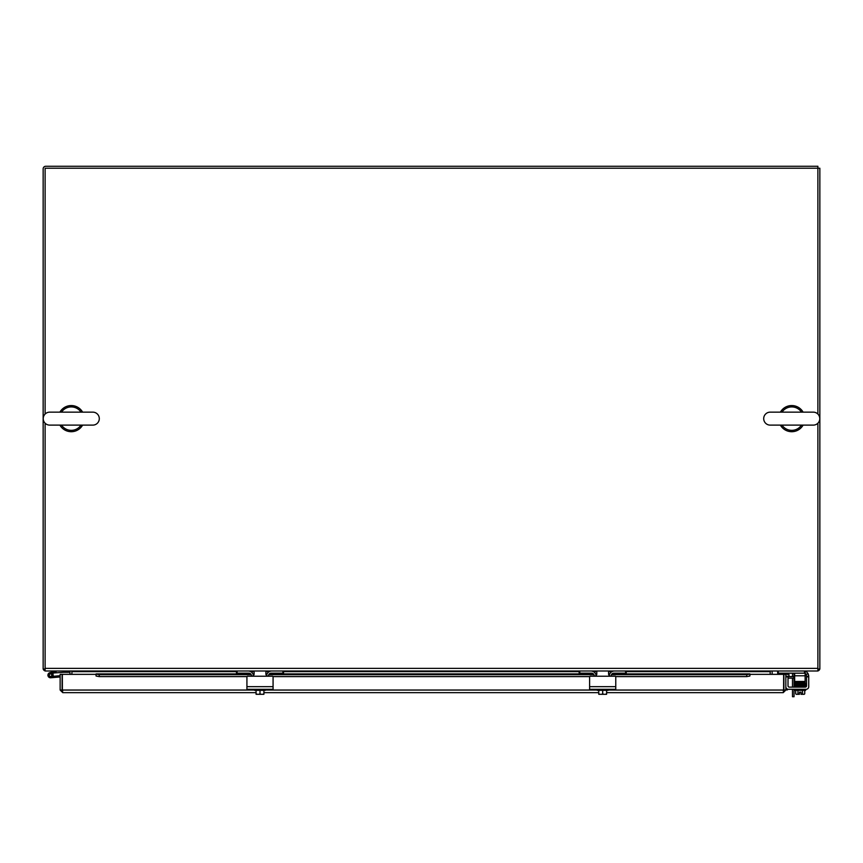 <?xml version="1.0" encoding="UTF-8"?>
<svg xmlns="http://www.w3.org/2000/svg" width="863" height="863" viewBox="0 0 863 863"><rect width="100%" height="100%" fill="white"/><g stroke="black" fill="none" stroke-linecap="round" stroke-linejoin="round"><path stroke-width="1.29" d="M43.236 669.03A2.611 2.611 0 0 0 45.113 670.907M69.957 674.348L69.957 671.651A0.658 0.658 0 0 0 69.299 670.993M817.887 669.03L819.85 669.03L819.85 168.231L817.887 168.231L817.887 166.268L45.761 166.268A2.611 2.611 0 0 0 43.15 168.878L43.15 669.03L45.113 669.03M772.126 674.348L772.126 671.651A0.658 0.658 0 0 1 772.773 670.993M817.887 670.907A2.611 2.611 0 0 0 819.764 669.03M770.174 674.348L770.174 670.993M71.909 674.348L71.909 670.993M817.887 423.204L817.887 670.993L45.113 670.993L45.113 423.204M45.113 414.057L45.113 168.231L817.887 168.231L817.887 414.057M783.226 690.691L783.874 690.044L783.874 674.348L785.837 674.348L785.837 690.044L783.226 692.655L606.613 692.655M783.593 690.583L783.647 674.348L750.206 674.348L749.71 676.085M96.246 676.085L95.771 674.348L62.33 674.348L62.384 690.583M62.751 690.691L62.104 690.044L62.104 674.348L60.14 674.348L60.14 690.044L62.751 692.655L62.33 690.044L254.563 690.044M62.104 690.044L60.14 690.044M783.874 690.044L785.837 690.044M598.76 692.655L263.916 692.655M256.074 692.655L62.751 692.655M608.124 690.044L783.647 690.044L783.226 692.655M50.237 673.906A1.305 1.305 0 0 0 49.234 675.287A1.305 1.305 0 0 1 50.237 673.906A1.305 1.305 0 0 0 49.234 675.287A1.305 1.305 0 0 1 50.432 673.874A1.305 1.305 0 0 1 51.402 676.16A1.305 1.305 0 0 0 51.845 675.06M49.245 675.33A1.305 1.305 0 0 0 50.539 676.484A1.305 1.305 0 0 1 49.245 675.33A1.305 1.305 0 0 0 50.539 676.484M53.021 676.02A2.611 2.611 0 0 1 52.891 676.322L50.658 676.484A1.305 1.305 0 0 0 51.402 676.16L53.021 676.02A2.611 2.611 0 0 0 51.036 672.611A2.611 2.611 0 0 0 47.929 675.039A2.611 2.611 0 0 0 50.766 677.779L54.52 677.455M63.614 670.993L63.614 672.299L54.304 672.935L56.807 670.993L49.935 672.633L56.85 670.993M54.304 672.935L52.438 673.377M63.614 672.299L68.846 672.299L68.846 670.993M50.658 676.484A1.305 1.305 0 0 1 49.234 675.287M52.891 676.322A2.611 2.611 0 0 1 52.88 676.333L54.412 676.204M60.14 676.959L50.766 677.779M52.88 676.333L60.14 675.697M49.471 675.837A1.251 1.251 0 0 1 49.881 674.111A1.251 1.251 0 0 1 51.607 674.51A1.251 1.251 0 0 1 51.208 676.247A1.251 1.251 0 0 1 49.471 675.837M49.709 425.114A6.483 6.483 0 0 1 43.226 418.631A6.483 6.483 0 0 1 49.709 412.147L92.816 412.147A6.483 6.483 0 0 1 99.299 418.631A6.483 6.483 0 0 1 92.816 425.114L49.709 425.114L92.816 425.114M71.661 425.114L70.604 425.114M61.5 412.147A11.715 11.715 0 0 1 81.014 412.147M81.014 425.114A11.715 11.715 0 0 1 61.5 425.114M70.863 412.147L71.92 412.147M770.184 425.114A6.483 6.483 0 0 1 763.701 418.631A6.483 6.483 0 0 1 770.184 412.147L813.291 412.147A6.483 6.483 0 0 1 819.774 418.631A6.483 6.483 0 0 1 813.291 425.114L770.184 425.114A6.483 6.483 0 0 0 770.195 425.114L813.291 425.114M792.137 425.114L791.08 425.114M781.986 412.147A11.715 11.715 0 0 1 801.5 412.147M801.5 425.114A11.715 11.715 0 0 1 781.986 425.114M791.339 412.147L792.396 412.147M803.097 412.147A13.074 13.074 0 0 0 780.389 412.147M780.389 425.114A13.074 13.074 0 0 0 803.097 425.114M82.611 412.147A13.074 13.074 0 0 0 59.903 412.147M59.903 425.114A13.074 13.074 0 0 0 82.611 425.114M99.223 674.672L96.084 674.122L96.084 676.053L99.223 676.603L99.223 674.672L251.241 674.672M746.732 676.603L749.871 676.053L749.871 674.122L746.732 674.672L746.732 676.603L615.707 676.603M589.666 676.603L273.021 676.603M246.98 676.603L99.223 676.603M746.732 674.672L611.446 674.672M609.461 674.672L608.652 674.672M596.732 674.672L595.912 674.672M593.938 674.672L268.749 674.672M266.775 674.672L265.955 674.672M254.035 674.672L253.226 674.672M625.599 670.993L625.599 673.172L613.809 673.172A2.611 2.611 0 0 0 611.953 673.938L749.871 674.122M250.734 673.938L96.084 674.122M785.837 676.085L788.76 676.603L789.106 674.672L786.02 674.122L785.837 675.146M786.02 674.122L784.985 673.938A2.611 2.611 0 0 0 783.075 674.348M806.549 676.225L806.549 676.851L808.728 676.851L808.696 675.61L808.728 676.225L806.549 676.225L805.966 674.132A2.611 2.611 0 0 0 805.125 673.453A2.611 2.611 0 0 1 805.783 673.938A2.611 2.611 0 0 0 805.125 673.453M786.625 676.225L785.837 676.851L788.016 676.851L788.016 685.815A1.305 1.305 0 0 0 788.404 686.743A1.305 1.305 0 0 1 788.016 685.815A1.305 1.305 0 0 0 789.321 687.121A1.305 1.305 0 0 1 788.404 686.743A1.305 1.305 0 0 0 789.321 687.121A1.305 1.305 0 0 1 788.404 686.743A1.305 1.305 0 0 0 789.321 687.121L805.244 687.121A1.305 1.305 0 0 0 806.549 685.815A1.305 1.305 0 0 1 806.171 686.743A1.305 1.305 0 0 0 806.549 685.815L806.549 676.851M808.728 676.851L808.728 686.678A2.611 2.611 0 0 1 806.118 689.3L788.458 689.3A2.611 2.611 0 0 1 785.837 686.678L785.837 676.851M790.422 689.3L788.458 689.3L790.422 689.3M795.686 690.346L795.686 693.841A5.545 2.772 -90 0 0 796.819 694.316L799.429 694.316L799.429 692.202L801.004 692.202L801.004 694.316L803.615 694.316A5.545 2.772 90 0 0 804.748 693.841L804.748 690.346M808.728 676.225L808.696 675.61L808.728 676.225M799.429 692.202L801.004 692.202L799.429 692.202M804.834 685.427L805.999 686.409L804.65 686.775M794.661 673.172L794.661 675.783L805.125 675.783L805.125 670.993M777.649 670.993L777.649 673.172L778.275 673.172L778.275 670.993M794.661 681.468L794.661 682.773L805.125 682.773L805.125 681.468L794.661 681.468L794.661 675.783M804.489 670.993L804.489 673.172L805.125 673.172M804.489 673.172L778.275 673.172M805.125 675.783L805.125 681.468M805.125 671.252A5.232 5.232 0 0 1 808.297 674.132L808.696 675.61M805.654 689.3L805.654 690.346L794.78 690.346L794.78 689.3M795.686 693.841A6.796 6.796 0 0 0 796.29 694.316L796.819 694.316A5.545 2.772 -90 0 0 797.951 693.841A5.545 5.545 0 0 0 799.429 694.262M801.004 694.262A5.545 5.545 0 0 0 802.482 693.841A5.545 2.772 90 0 0 803.615 694.316L804.133 694.316A6.796 6.796 0 0 0 804.748 693.841A6.796 6.796 0 0 1 804.133 694.316M802.482 690.346L802.482 693.841M797.951 690.346L797.951 693.841M804.877 686.495L794.985 686.495L794.985 687.121M795.783 684.586L794.435 683.615L794.435 684.219L796.97 683.83C801.781 683.733 801.781 683.733 796.97 683.83C801.781 683.733 801.781 683.733 796.97 683.83L794.812 683.906L794.812 684.51L805.611 684.251L804.834 684.78M800.799 683.755L804.65 683.679L800.799 683.755M594.186 676.225L594.186 675.783A2.611 2.611 0 0 0 591.565 673.172L579.774 673.172L579.774 670.993M609.256 675.675A5.232 5.232 0 0 1 614.456 670.993L614.456 670.993M591.112 670.993L590.928 670.993A5.232 5.232 0 0 1 596.117 675.675M579.149 670.993L579.149 673.172L579.774 673.172M625.599 673.172L626.225 673.172L626.225 670.993M611.953 673.938A2.611 2.611 0 0 0 611.187 675.783L611.187 676.225M589.612 685.815L589.612 676.851L589.612 689.3L615.761 689.3L615.761 676.851L615.761 685.815M596.797 670.993L596.797 674.132L596.182 675.61L594.704 676.225L610.67 676.225L609.192 675.61L608.577 674.132L608.577 670.993M610.67 676.225L615.136 676.225A0.626 0.626 0 0 1 615.761 676.851M589.612 676.851A0.626 0.626 0 0 1 590.238 676.225L594.704 676.225M597.25 689.3L597.25 690.346L608.124 690.346L608.124 689.3M606.527 694.316A6.753 6.753 0 0 0 606.613 694.262L606.613 693.841A5.545 4.8 90 0 1 604.65 694.316L598.846 694.316A6.753 6.753 0 0 1 598.76 694.262L598.76 693.841A5.545 4.8 -90 0 0 600.724 694.316A5.545 4.8 -90 0 0 602.687 693.841A5.545 4.8 90 0 0 604.65 694.316L606.527 694.316M598.76 690.346L598.76 693.841M602.687 690.346L602.687 693.841M606.613 690.346L606.613 693.841M282.902 670.993L282.902 673.172L271.122 673.172A2.611 2.611 0 0 0 268.501 675.783L268.501 676.225M251.489 676.225L251.489 675.783A2.611 2.611 0 0 0 248.878 673.172L237.088 673.172L237.088 670.993M266.57 675.675A5.232 5.232 0 0 1 271.769 670.993L271.759 670.993M248.425 670.993L248.242 670.993A5.232 5.232 0 0 1 253.431 675.675M236.462 670.993L236.462 673.172L237.088 673.172M282.902 673.172L283.539 673.172L283.539 670.993M246.926 685.815L246.926 676.851L246.926 689.3L273.075 689.3L273.075 676.851L273.075 685.815M254.11 670.993L254.11 674.132L253.495 675.61L252.018 676.225L267.983 676.225L266.505 675.61L265.89 674.132L265.89 670.993M267.983 676.225L272.449 676.225A0.626 0.626 0 0 1 273.075 676.851M246.926 676.851A0.626 0.626 0 0 1 247.552 676.225L252.018 676.225M254.563 689.3L254.563 690.346L265.437 690.346L265.437 689.3M263.841 694.316A6.753 6.753 0 0 0 263.916 694.262L263.916 693.841A5.545 4.8 90 0 1 261.964 694.316L256.16 694.316A6.753 6.753 0 0 1 256.074 694.262L256.074 693.841A5.545 4.8 -90 0 0 258.037 694.316A5.545 4.8 -90 0 0 260 693.841A5.545 4.8 90 0 0 261.964 694.316L263.841 694.316M256.074 690.346L256.074 693.841M260 690.346L260 693.841M263.916 690.346L263.916 693.841M788.016 676.635A2.611 2.611 0 0 1 788.448 676.603L793.917 676.603L793.917 678.145L788.696 678.145A1.305 1.305 0 0 0 788.016 678.34M785.837 689.936L787.38 689.936L787.38 689.073M794.661 676.603L793.917 676.603M793.917 678.145L794.661 678.145M792.482 689.3L792.482 696.732L794.036 696.732L794.036 689.3M794.036 696.732L792.482 696.732M792.482 676.603L792.482 673.852A1.305 1.305 0 0 0 792.299 673.172M793.992 673.172A2.611 2.611 0 0 1 794.036 673.604L794.036 676.603M794.036 678.145L794.036 687.121M792.482 687.121L792.482 678.145M770.174 671.651L626.225 671.651M611.921 671.651L608.577 671.651M596.797 671.651L593.453 671.651M579.149 671.651L283.539 671.651M269.234 671.651L265.89 671.651M254.11 671.651L250.766 671.651M236.462 671.651L71.909 671.651M45.113 668.383L817.887 668.383M265.437 690.044L597.25 690.044M609.753 673.938L608.577 673.938M596.797 673.938L595.632 673.938M593.42 673.938L269.256 673.938M267.055 673.938L265.89 673.938M254.11 673.938L252.935 673.938M808.297 674.132L805.966 674.132M615.761 686.678L589.612 686.678M273.075 686.678L246.926 686.678M96.084 673.906L250.691 673.906M252.913 673.906L254.11 673.906M265.89 673.906L267.077 673.906M269.299 673.906L593.388 673.906M595.61 673.906L596.797 673.906M608.577 673.906L609.763 673.906M611.986 673.906L749.871 673.906M805.611 684.888L794.694 685.794M796.819 686.495L794.64 686.398L794.931 685.772L805.611 685.513L804.629 685.556L805.999 685.179L805.611 684.251M797.595 684.661L794.812 684.564L794.812 685.146L804.65 684.898L805.718 684.23M794.78 685.179L794.747 684.542L794.435 685.492L794.435 684.855L804.629 684.294L805.999 683.917L804.834 683.561L805.999 683.917L804.65 684.283L805.999 683.917L804.834 683.561L805.999 683.917L804.65 684.283L805.999 683.917L804.834 683.561M804.65 685.546L794.812 685.783L795.805 685.254L794.812 685.2M805.708 685.492L804.65 686.161L805.611 686.117L805.449 686.678M804.65 686.161L794.812 686.398L794.812 685.815L797.595 685.902M805.611 683.625L797.347 683.82M797.595 683.42L794.812 683.323L795.805 683.981M794.812 684.564L794.812 685.146M794.683 683.917L804.629 683.065M804.834 684.165L805.395 683.917"/></g></svg>
